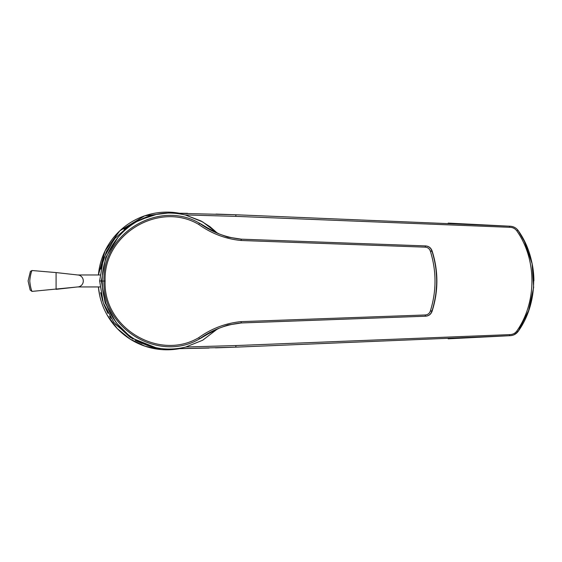 <?xml version="1.0" encoding="UTF-8"?>
<svg xmlns="http://www.w3.org/2000/svg" width="562" height="562" viewBox="0 0 562 562"><rect width="100%" height="100%" fill="white"/><g stroke="black" fill="none" stroke-linecap="round" stroke-linejoin="round"><path stroke-width="0.84" d="M29.765 280.958C30.215 285.559 30.952 289.044 31.992 291.404L30.151 289.999L28.1 280.958L30.411 271.39L31.992 270.519C30.952 272.879 30.207 276.356 29.765 280.958L29.765 280.958M78.251 275.022A5.985 5.782 90 0 1 78.251 286.894M78.42 275.05L56.088 272.577L56.088 289.339L77.507 286.943M217.339 233.118L202.727 221.927L185.523 215.035C174.972 212.584 165.024 212.415 155.702 214.529C127.736 219.798 101.975 246.999 102.179 281.063C102.024 315.064 127.504 342.216 155.702 347.597C165.024 349.712 174.972 349.543 185.523 347.098L202.643 340.249L217.276 329.079L202.629 340.256L185.523 347.098M208.425 333.751L199.559 338.851C158.948 363.003 101.975 328.7 103.984 281.063C101.968 233.392 159.018 199.131 199.58 223.283L208.425 228.376M198.73 224.435C158.976 200.789 103.113 234.48 105.122 281.063C103.134 327.779 159.074 361.275 198.709 337.692C211.453 328.559 225.517 323.206 240.894 321.647L425.146 314.973C427.787 314.79 429.523 313.463 430.366 310.983C436.548 291.074 436.548 271.137 430.366 251.179C429.53 248.685 427.794 247.343 425.16 247.154L240.894 240.48C225.524 238.92 211.467 233.574 198.73 224.435L199.58 223.283C212.127 232.296 225.973 237.593 241.105 239.18L425.371 245.917C428.651 246.156 430.836 247.828 431.925 250.926L430.366 251.179M432.108 250.968L431.925 250.926C438.227 271.053 438.227 291.158 431.925 311.243C430.829 314.32 428.644 315.977 425.357 316.209L241.105 322.953C225.966 324.534 212.113 329.838 199.559 338.851L198.709 337.692M207.961 334.018L219.243 328.173L227.736 325.005L241.414 322.953L425.518 316.209C428.764 315.992 430.956 314.334 432.094 311.243L430.366 310.983M431.855 251.692L432.094 250.926C430.97 247.821 428.785 246.149 425.532 245.917L241.414 239.18L227.736 237.129L219.313 233.989L208.165 228.228M241.653 239.187L425.532 245.917L425.16 247.154M432.248 310.793L432.094 311.243L431.855 310.47L432.227 310.821C438.43 290.997 438.437 271.165 432.234 251.34M205.903 335.226L200.29 338.521M200.29 223.606L205.825 226.858M174.227 213.23L235.892 214.761L509.516 226.198L448.174 223.1M517.735 229.942L518.178 230.56C538.81 259.258 538.853 302.56 518.178 331.362L528.61 310.624L533.647 287.449L532.13 263.74L524.458 241.555M517.735 331.98L518.178 331.362C516.064 334.214 513.176 335.669 509.516 335.725L235.892 347.154L176.468 348.7L209.057 348.054M514.146 334.734L517.721 332.002M448.174 338.816L509.516 335.725L509.572 334.622C512.656 334.601 515.073 333.406 516.822 331.032C536.998 302.335 536.97 259.482 516.822 230.891A1.798 0.485 -33.2 0 1 518.178 230.56L524.472 241.583M516.822 331.032A1.798 0.485 33.2 0 0 518.178 331.362L514.806 334.411M516.822 230.891C515.059 228.502 512.642 227.308 509.572 227.301L235.85 216.356L185.067 214.923M509.572 227.301L509.516 226.198C513.169 226.247 516.057 227.701 518.178 230.56M185.952 346.986L235.85 345.567L509.572 334.622M150.518 346.269L130.194 337.376L113.854 322.349L103.282 302.82L99.636 280.958L103.394 258.766L114.262 239.047L131.009 224.02L151.698 215.358M118.336 236.925L105.761 257.389L101.385 280.958L105.087 302.693L115.772 321.977M136.095 221.105L156.84 214.298M235.85 216.356L235.892 214.761L216.012 214.087M187.497 213.314L175.829 213.223M215.471 347.85L235.892 347.154L235.85 345.567M185.523 215.035L200.908 220.929L210.048 226.739L217.276 233.054M105.122 281.063L102.179 281.063C101.877 247.217 127.743 219.728 155.674 214.536A1.798 0.885 77.8 0 1 155.702 214.529M155.702 347.597A1.798 0.885 102.2 0 1 155.674 347.597L134.782 339.258M240.894 240.48L241.414 239.18L227.287 236.995M425.61 316.209L241.421 322.953L240.894 321.647M425.518 316.209L425.146 314.973M179.271 213.223A68.845 68.845 0 0 0 98.406 274.973L105.052 250.898L119.861 230.778L144.687 215.829L173.461 212.422L179.271 213.223M98.406 286.943A68.845 68.845 0 0 0 179.271 348.7M99.636 280.958L101.385 280.958M100.675 269.17L106.443 251.46L115.8 237.185M123.963 229.141L133.061 222.777M141.982 343.501L135.294 340.389M132.857 339.026L115.154 323.972M114.156 322.743L113.777 322.251M110.939 318.31L109.583 316.188M107.939 313.364L103.83 304.365M102.734 301.141L100.647 292.612M99.903 274.973L77.921 274.973M99.903 286.943L77.921 286.943M78.42 286.873L31.992 291.404M31.992 270.519L56.088 272.577M102.179 281.063L102.565 288.341L105.804 303.037L110.588 313.933L117.107 323.705L128.059 334.587M428.989 246.901L430.513 248.151L432.255 251.376M433.295 254.874L435.719 266.009L436.892 281.239L435.662 296.497L433.211 307.59M432.108 311.222L430.408 314.109L428.63 315.423M241.421 322.953L227.315 325.131M205.629 226.746L204.73 226.205M204.73 335.928L205.833 335.268M161.427 349.578L145.108 346.234L130.096 339.083L117.233 328.545L107.265 315.205M99.685 295.436L98.399 286.943M533.9 280.824C533.844 271.713 532.425 262.868 529.643 254.312"/></g></svg>
